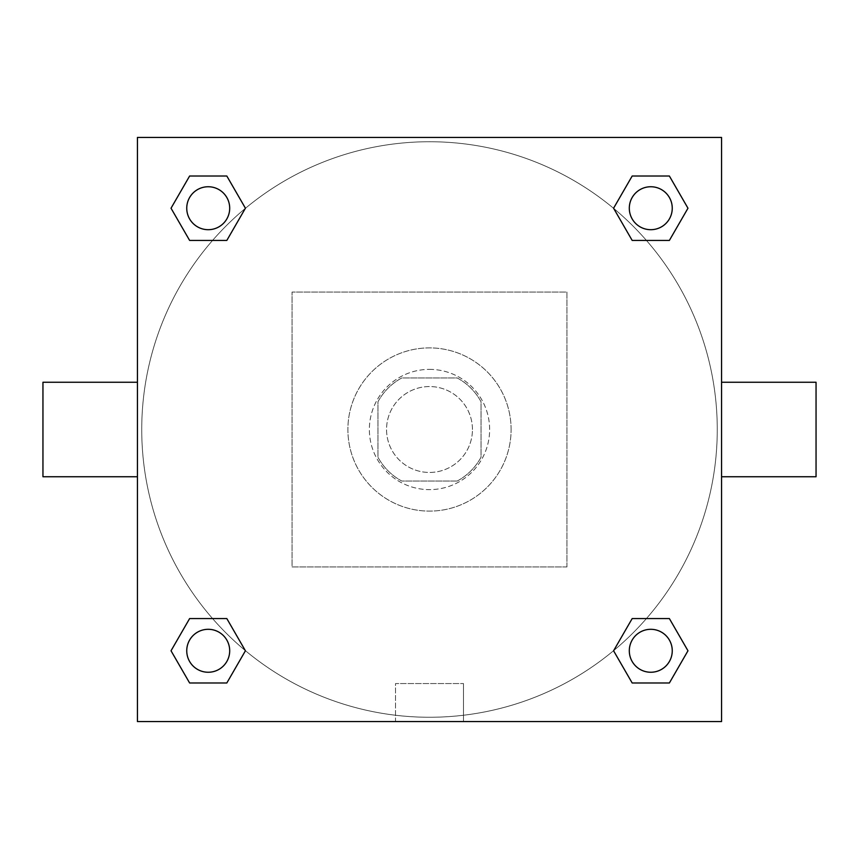 <?xml version="1.0" encoding="UTF-8"?>
<svg xmlns="http://www.w3.org/2000/svg" width="859" height="859" viewBox="0 0 859 859"><rect width="100%" height="100%" fill="white"/><g stroke="black" fill="none" stroke-linecap="round" stroke-linejoin="round"><path stroke-width="0.64" stroke-dasharray="4.29 3.22" d="M472.45 429.5A42.95 42.95 0 0 0 408.025 392.305A42.95 42.95 0 0 0 408.025 466.695A42.95 42.95 0 0 0 472.45 429.5A42.95 42.95 0 0 0 408.025 392.305A42.95 42.95 0 0 0 408.025 466.695A42.95 42.95 0 0 0 472.45 429.5M457.203 481.04L401.797 481.04A58.519 58.519 0 0 1 377.96 457.203L377.96 401.797A58.519 58.519 0 0 1 401.797 377.96L457.203 377.96A58.519 58.519 0 0 1 481.04 401.797L481.04 457.203A58.519 58.519 0 0 1 457.203 481.04L401.797 481.04A58.519 58.519 0 0 1 377.96 457.203L377.96 401.797A58.519 58.519 0 0 1 401.797 377.96L457.203 377.96A58.519 58.519 0 0 1 481.04 401.797L481.04 457.203A58.519 58.519 0 0 1 457.203 481.04M429.5 369.37A60.13 60.13 0 0 1 481.577 459.565A60.13 60.13 0 0 1 377.423 459.565A60.13 60.13 0 0 1 429.5 369.37A60.13 60.13 0 0 0 369.37 429.5A60.13 60.13 0 0 0 429.5 489.63A60.13 60.13 0 0 0 489.63 429.5A60.13 60.13 0 0 0 429.5 369.37M511.105 429.5A81.605 81.605 0 0 0 388.697 358.826A81.605 81.605 0 0 0 388.697 500.174A81.605 81.605 0 0 0 511.105 429.5A81.605 81.605 0 0 0 388.697 358.826A81.605 81.605 0 0 0 388.697 500.174A81.605 81.605 0 0 0 511.105 429.5M566.94 566.94L566.94 292.06L292.06 292.06L292.06 566.94L566.94 566.94L566.94 292.06L292.06 292.06L292.06 566.94L566.94 566.94M721.56 721.56L137.44 721.56L137.44 137.44L721.56 137.44L721.56 721.56L137.44 721.56L137.44 137.44L721.56 137.44L721.56 721.56L137.44 721.56L137.44 137.44L721.56 137.44L721.56 721.56M429.5 137.44L409.099 137.44L429.5 137.451M650.778 629.303A21.475 21.475 0 0 1 669.376 661.516A21.475 21.475 0 0 1 632.181 661.516A21.475 21.475 0 0 1 650.778 629.303A21.475 21.475 0 0 1 672.253 650.778A21.475 21.475 0 0 1 650.778 672.253A21.475 21.475 0 0 1 629.303 650.778A21.475 21.475 0 0 1 650.778 629.303M650.778 186.747A21.475 21.475 0 0 1 669.376 218.959A21.475 21.475 0 0 1 632.181 218.959A21.475 21.475 0 0 1 650.778 186.747A21.475 21.475 0 0 0 629.303 208.222A21.475 21.475 0 0 0 650.778 229.697A21.475 21.475 0 0 0 672.253 208.222A21.475 21.475 0 0 0 650.778 186.747M229.697 208.222A21.475 21.475 0 0 0 197.484 189.624A21.475 21.475 0 0 0 197.484 226.819A21.475 21.475 0 0 0 229.697 208.222A21.475 21.475 0 0 0 197.484 189.624A21.475 21.475 0 0 0 197.484 226.819A21.475 21.475 0 0 0 229.697 208.222A21.475 21.475 0 0 0 197.484 189.624A21.475 21.475 0 0 0 197.484 226.819A21.475 21.475 0 0 0 229.697 208.222M208.222 629.303A21.475 21.475 0 0 1 226.819 661.516A21.475 21.475 0 0 1 189.624 661.516A21.475 21.475 0 0 1 208.222 629.303A21.475 21.475 0 0 0 186.747 650.778A21.475 21.475 0 0 0 208.222 672.253A21.475 21.475 0 0 0 229.697 650.778A21.475 21.475 0 0 0 208.222 629.303M429.5 141.735A287.765 287.765 0 0 1 678.707 573.382A287.765 287.765 0 0 1 180.293 573.382A287.765 287.765 0 0 1 429.5 141.735A287.765 287.765 0 0 0 141.735 429.5A287.765 287.765 0 0 0 429.5 717.265A287.765 287.765 0 0 0 717.265 429.5A287.765 287.765 0 0 0 429.5 141.735M721.56 382.255L721.56 476.745L721.56 382.255M395.527 721.56L463.473 721.56L395.527 721.56L395.527 683.56L463.473 683.56L395.527 683.56L463.473 683.56L395.527 683.56L395.527 721.56L463.473 721.56L395.527 721.56M137.44 476.745L137.44 382.255L137.44 476.745M816.05 476.745L816.05 382.255M42.95 382.255L42.95 476.745M449.901 137.44L409.099 137.44L449.901 137.451M189.624 682.991L171.027 650.778L189.624 618.566L171.027 650.778L189.624 682.991M226.819 618.566L245.416 650.778L226.819 682.991L245.416 650.778L226.819 618.566M632.181 240.434L613.584 208.222L632.181 176.009L613.584 208.222L632.181 240.434M669.376 176.009L687.973 208.222L669.376 240.434L687.973 208.222L669.376 176.009M189.624 240.434L171.027 208.222L189.624 176.009L171.027 208.222L189.624 240.434M226.819 176.009L245.416 208.222L226.819 240.434L245.416 208.222L226.819 176.009M632.181 682.991L613.584 650.778L632.181 618.566L613.584 650.778L632.181 682.991M669.376 618.566L687.973 650.778L669.376 682.991L687.973 650.778L669.376 618.566M137.44 429.5L137.44 409.099L137.451 429.5M721.56 429.5L721.56 409.099L721.549 429.5M463.473 683.56L463.473 721.56L463.473 683.56M672.253 650.778A21.475 21.475 0 0 0 640.041 632.181A21.475 21.475 0 0 0 640.041 669.376A21.475 21.475 0 0 0 672.253 650.778M229.697 650.778A21.475 21.475 0 0 0 197.484 632.181A21.475 21.475 0 0 0 197.484 669.376A21.475 21.475 0 0 0 229.697 650.778M672.253 208.222A21.475 21.475 0 0 0 640.041 189.624A21.475 21.475 0 0 0 640.041 226.819A21.475 21.475 0 0 0 672.253 208.222"/><path stroke-width="1.29" d="M721.56 382.255L816.05 382.255L816.05 476.745L721.56 476.745M137.44 476.745L42.95 476.745L42.95 382.255L137.44 382.255M137.44 137.44L721.56 137.44L721.56 721.56L137.44 721.56L137.44 137.44M189.624 618.566L226.819 618.566L245.416 650.778L226.819 682.991L189.624 682.991L171.027 650.778L189.624 618.566L226.819 618.566L189.624 618.566M632.181 176.009L669.376 176.009L687.973 208.222L669.376 240.434L632.181 240.434L613.584 208.222L632.181 176.009L669.376 176.009L632.181 176.009M189.624 176.009L226.819 176.009L245.416 208.222L226.819 240.434L189.624 240.434L171.027 208.222L189.624 176.009L226.819 176.009L189.624 176.009M632.181 618.566L669.376 618.566L687.973 650.778L669.376 682.991L632.181 682.991L613.584 650.778L632.181 618.566L669.376 618.566L632.181 618.566M669.376 682.991L632.181 682.991L669.376 682.991M672.253 650.778A21.475 21.475 0 0 0 640.041 632.181A21.475 21.475 0 0 0 640.041 669.376A21.475 21.475 0 0 0 672.253 650.778M226.819 682.991L189.624 682.991L226.819 682.991M229.697 650.778A21.475 21.475 0 0 0 197.484 632.181A21.475 21.475 0 0 0 197.484 669.376A21.475 21.475 0 0 0 229.697 650.778M669.376 240.434L632.181 240.434L669.376 240.434M672.253 208.222A21.475 21.475 0 0 0 640.041 189.624A21.475 21.475 0 0 0 640.041 226.819A21.475 21.475 0 0 0 672.253 208.222M226.819 240.434L189.624 240.434L226.819 240.434M229.697 208.222A21.475 21.475 0 0 0 197.484 189.624A21.475 21.475 0 0 0 197.484 226.819A21.475 21.475 0 0 0 229.697 208.222"/></g></svg>

